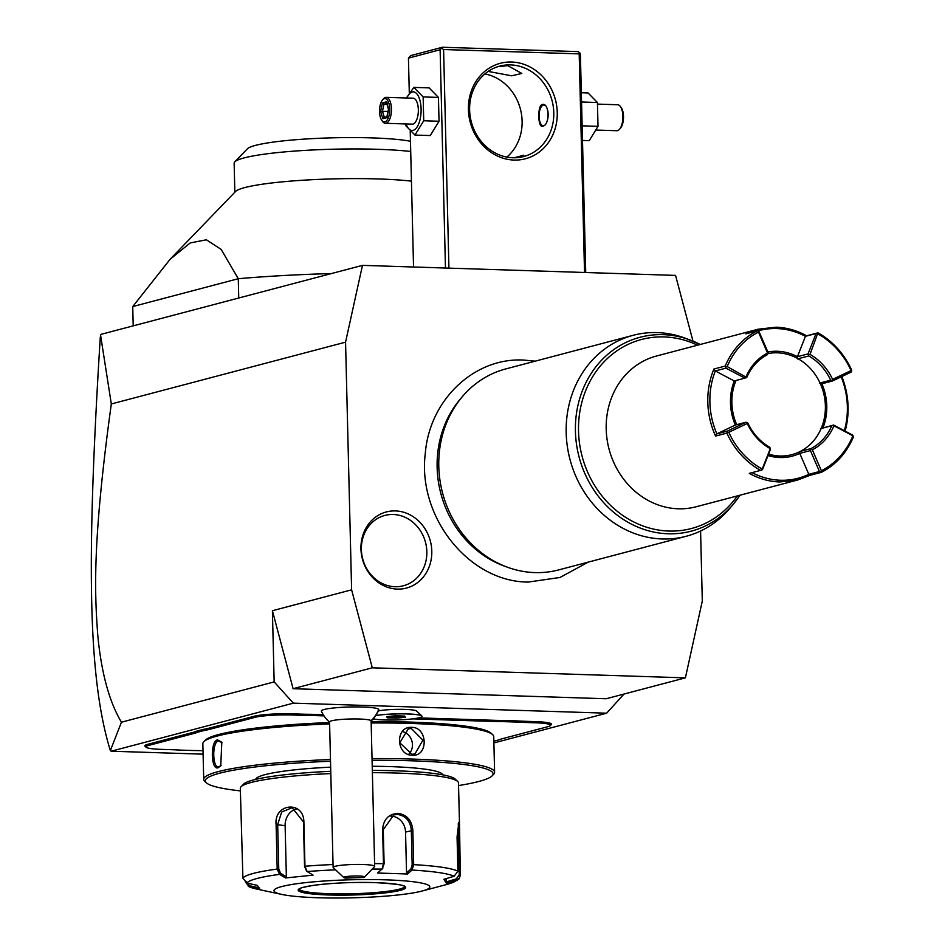 <?xml version="1.0" encoding="UTF-8"?>
<svg xmlns="http://www.w3.org/2000/svg" width="945" height="945" viewBox="0 0 945 945"><rect width="100%" height="100%" fill="white"/><g stroke="black" fill="none" stroke-linecap="round" stroke-linejoin="round"><path stroke-width="1.42" d="M692.992 341.133L675.557 275.397L362.467 265.368L345.563 342.161L351.611 589.822L372.295 667.808L685.397 677.848L702.3 601.055L700.588 531.019M395.412 510.914A39.371 35.154 -104.8 0 1 431.794 551.148A39.371 35.154 -104.8 0 1 397.325 589.101A39.371 35.154 -104.8 0 1 360.943 548.868A39.371 35.154 -104.8 0 1 395.412 510.914M362.467 265.368L101.091 334.329L100.583 335.191L111.309 403.964L345.563 342.161M111.309 403.964C92.114 543.564 94.713 593.72 97.784 635.347C101.351 672.805 109.242 701.757 121.444 722.204L274.156 681.912L272.408 610.718L293.092 688.704L606.194 698.745L685.397 677.848M274.156 681.912L293.363 703.151L606.631 713.191L624.031 694.032M493.892 742.935L606.631 713.191M203.092 754.157L111.191 751.216L293.363 703.151M375.803 715.495A25.976 3.012 -1.4 0 1 403.184 713.829A25.976 3.012 -1.4 0 1 421.801 715.92L416.568 711.006A20.837 2.422 178.6 0 0 400.491 709.329A20.837 2.422 178.6 0 0 378.295 710.923M371.125 721.059A31.173 31.173 0 0 0 378.768 709.789A28.74 3.331 178.6 0 0 378.721 709.388A28.74 3.331 178.6 0 0 348.28 707.037A28.74 3.331 178.6 0 0 321.371 711.195A28.74 3.331 178.6 0 0 321.406 711.266M535.354 721.626A28.574 3.319 -1.4 0 1 551.301 724.602L550.285 725.642A27.535 3.189 178.6 0 0 534.929 722.771L525.538 722.476A54.562 6.332 -1.4 0 1 516.454 722.051L516.962 720.893A53.522 6.202 178.6 0 0 525.963 721.318L535.354 721.626L534.929 722.771M503.224 720.456L502.882 721.614A54.562 6.332 -1.4 0 1 492.9 721.425L493.325 720.279A53.522 6.202 178.6 0 0 503.224 720.456L516.962 720.893M493.325 720.279L418.67 717.881M311.519 714.314L311.177 715.471A54.562 6.332 -1.4 0 1 301.195 715.282L301.62 714.136A53.522 6.202 178.6 0 0 311.519 714.314L323.237 714.692M301.62 714.136L292.218 713.829A28.574 3.319 -1.4 0 0 254.051 716.286L208.774 728.241A53.522 6.202 178.6 0 1 203.269 729.41L196.619 731.17A53.522 6.202 178.6 0 1 192.981 732.41L147.692 744.353A28.574 3.319 -1.4 0 0 145.046 746.255L146.109 747.247A27.535 3.189 178.6 0 0 161.441 749.373L170.844 749.668A54.562 6.332 -1.4 0 1 179.928 750.094L193.489 750.531A54.562 6.332 -1.4 0 1 203.01 750.708M121.444 722.204L110.352 750.59L111.191 751.216M110.352 750.59C87.495 676.431 86.633 557.55 100.3 336.928M272.408 610.718L351.611 589.822M293.092 688.704L372.295 667.808M421.801 715.92A25.976 3.012 -1.4 0 1 421.99 716.263A25.976 3.012 -1.4 0 1 421.99 716.298A25.976 3.012 178.6 0 0 404.602 713.9A25.976 3.012 178.6 0 0 375.767 715.554M373.169 718.944A25.976 3.012 178.6 0 0 402.428 719.724A25.976 3.012 178.6 0 0 421.99 716.322L421.99 716.263M343.826 877.598A10.395 1.205 178.6 0 0 345.551 878.082L363.494 877.503A10.395 1.205 178.6 0 0 364.463 877.09A10.395 1.205 178.6 0 0 354.115 875.991A10.395 1.205 178.6 0 0 343.826 877.598L333.266 867.664A20.79 2.41 -1.4 0 1 333.172 867.557A20.79 2.41 -1.4 0 1 333.112 867.392A20.79 2.41 -1.4 0 1 353.111 864.486A20.79 2.41 -1.4 0 1 374.622 866.211A20.79 2.41 -1.4 0 1 374.669 866.376L371.113 720.905A20.79 2.41 178.6 0 0 371.066 720.728A31.173 30.89 -32.6 0 0 378.721 709.388M329.616 722.086A20.79 2.41 -1.4 0 1 329.557 721.921A20.79 2.41 -1.4 0 1 349.555 719.015A20.79 2.41 -1.4 0 1 371.066 720.728M374.669 866.376A20.79 2.41 -1.4 0 1 374.539 866.659L364.463 877.09M405.381 717.255L404.625 716.074L395.258 715.767L386.647 716.653L387.403 717.846L396.77 718.141L405.381 717.255L404.283 716.192M396.77 718.141L396.664 716.971L404.117 716.204M387.403 717.846L388.371 716.712L396.664 716.971L396.628 715.826M386.8 716.653L395.27 715.778L395.317 714.869M196.619 731.17L197.623 732.221A54.562 6.332 -1.4 0 1 193.938 733.462L148.66 745.416A27.535 3.189 178.6 0 0 146.109 747.247M197.623 732.221L204.179 730.485L203.269 729.41M301.195 715.282L291.792 714.987A27.535 3.189 178.6 0 0 255.02 717.349L209.731 729.304A54.562 6.332 -1.4 0 1 204.179 730.485M311.177 715.471L324.005 715.885M492.9 721.425L412.741 718.861M502.882 721.614L516.454 722.051M493.845 741.223L498.759 739.923A54.562 6.332 -1.4 0 1 502.433 738.683L547.722 726.729A27.535 3.189 178.6 0 0 550.285 725.642M458.549 785.567A143.935 16.691 178.6 0 0 492.156 775.81L493.656 774.239A145.495 16.868 178.6 0 0 494.601 772.242L493.739 736.639A145.495 16.868 178.6 0 0 492.699 734.702L491.105 733.214A143.935 16.691 178.6 0 0 410.933 722.11A143.935 16.691 178.6 0 0 371.137 721.614M329.581 722.547A143.935 16.691 178.6 0 0 205.301 740.195L203.789 741.766A145.495 16.868 178.6 0 0 202.844 743.75L203.707 779.353A145.495 16.868 178.6 0 0 204.758 781.302L206.341 782.791A143.935 16.691 178.6 0 0 240.373 790.894M492.699 734.702A145.495 16.868 178.6 0 0 411.654 723.48A145.495 16.868 178.6 0 0 371.172 722.984M411.748 727.355C427.813 727.154 428.534 756.638 412.422 755.209C395.707 755.587 394.986 726.103 411.748 727.355L411.323 728.5L422.887 740.171L414.926 753.968L411.949 754.299L399.794 742.782L408.299 728.843L411.323 728.5M494.601 772.242A145.495 16.868 178.6 0 0 412.528 759.083A145.495 16.868 178.6 0 0 372.035 758.587M330.478 759.52A145.495 16.868 178.6 0 0 203.707 779.353M329.604 723.917A145.495 16.868 178.6 0 0 203.789 741.766M218.141 767.742C210.889 770.659 210.18 741.163 217.468 739.876L221.815 742.179L220.752 765.84L218.141 767.742L219.051 766.738L218.33 766.82M403.22 731.82A12.994 11.6 -104.8 0 1 411.973 741.27A12.994 11.6 -104.8 0 1 409.09 753.826M492.156 775.81A143.935 16.691 178.6 0 0 411.878 760.808A143.935 16.691 178.6 0 0 372.082 760.312M330.526 761.245A143.935 16.691 178.6 0 0 206.341 782.791M255.717 779.389A93.531 10.844 -1.4 0 1 330.667 767.163M372.224 766.277A93.531 10.844 -1.4 0 1 389.931 766.596A93.531 10.844 -1.4 0 1 442.673 774.829M459.518 824.985L460.345 874.952L459.412 878.023L456.589 880.043L446.276 883.114L443.855 879.311L454.167 876.251L457.9 871.125L457.061 836.939L458.857 822.292L459.518 824.985L458.49 782.932A109.124 12.651 178.6 0 0 457.699 781.48L455.065 778.999A106.525 12.356 178.6 0 0 395.731 770.789A106.525 12.356 178.6 0 0 372.33 770.411M330.762 771.309A106.525 12.356 178.6 0 0 243.538 784.173L241.022 786.772A109.124 12.651 178.6 0 0 240.313 788.272L242.9 878.129L246.893 882.996L257.347 885.394L259.769 889.198L248.275 886.434L257.146 889.15A105.261 12.202 -1.4 0 1 249.326 886.8L245.346 881.957M457.699 781.48A109.124 12.651 178.6 0 0 396.924 773.069A109.124 12.651 178.6 0 0 372.377 772.679M454.167 876.251A105.261 12.202 -1.4 0 0 412.008 870.061L407.543 873.983L377.539 873.026L382.004 869.105L383.469 863.671L382.63 829.486C383.434 819.492 388.525 814.106 397.904 813.314C406.941 814.684 411.925 820.39 412.847 830.454L413.686 864.64L412.008 870.061L410.898 869.069L406.539 872.885L405.547 832.061A15.592 13.915 -104.8 0 0 390.757 816.126M382.264 868.821L384.107 863.824L383.268 829.639L393.841 814.873L397.479 814.46C405.842 815.736 410.461 821.087 411.323 830.537L412.162 864.722L410.898 869.069M458.278 823.65L459.235 874.846L456.222 878.933L446.17 881.921L446.087 878.649M422.155 891.017A77.939 9.037 178.6 0 0 385.867 879.842A77.939 9.037 178.6 0 0 296.742 883.74A77.939 9.037 178.6 0 0 281.882 894.442A77.939 9.037 178.6 0 0 317.981 897.75A77.939 9.037 178.6 0 0 422.155 891.017L446.595 884.52A105.261 12.202 -1.4 0 0 456.589 880.043L456.222 878.933M242.9 878.129A109.124 12.651 -1.4 0 1 277.192 869.081L276.105 824.583C273.778 803.392 303.522 800.202 303.877 821.725L304.963 866.222L307.16 871.538L313.079 875.129L285.496 877.964L279.59 874.373L277.192 869.081L278.763 869.069L277.676 824.56L281.681 812.015L292.135 807.715L303.463 821.914L304.55 866.411L306.393 870.652M330.821 773.577A109.124 12.651 178.6 0 0 241.022 786.772M246.893 882.996A105.261 12.202 -1.4 0 1 279.59 874.373L280.606 873.31L278.763 869.069M306.511 870.959L307.16 871.538A105.261 12.202 -1.4 0 1 335.581 869.849M372.224 869.057A105.261 12.202 -1.4 0 1 382.004 869.105L382.843 868.16M407.543 873.983L406.539 872.885M446.276 883.114L446.17 881.921M249.326 886.8L249.48 885.666L246.279 881.779M285.496 877.964L286.37 876.806L280.606 873.31M286.37 876.806L285.118 825.658A15.592 12.84 98.4 0 1 296.163 809.109M299.199 889.103A52.743 6.119 178.6 0 0 299.293 889.339A52.743 6.119 178.6 0 0 328.919 893.698A52.743 6.119 178.6 0 0 399.357 889.162A52.743 6.119 178.6 0 0 404.507 886.764A52.743 6.119 178.6 0 0 404.602 886.528M259.662 888.005L249.48 885.666M221.106 765.379L219.051 766.738C212.448 769.478 211.774 742.085 218.425 740.939L222.122 742.664M585.723 272.526L580.395 54.255L579.757 52.778L579.19 53.877L443.595 49.53L448.934 268.144M579.19 53.877L584.53 272.491M514.033 160.059A49.364 44.072 -104.8 0 1 468.425 109.62A49.364 44.072 -104.8 0 1 511.647 62.027A49.364 44.072 -104.8 0 1 557.255 112.467A49.364 44.072 -104.8 0 1 514.033 160.059M409.291 92.929L408.441 58.117L440.122 49.754L445.461 268.026M440.122 49.754L442.402 47.25L577.997 51.597L579.757 52.778M443.595 49.53L441.823 48.349M410.224 131.32L413.544 267.01M408.441 58.117L410.709 55.613L442.402 47.25M497.92 66.658L507.748 65.642L521.805 73.438L511.694 75.801L488.187 71.418M512.84 157.768A46.766 41.757 -104.8 0 1 470.126 116.022A46.766 41.757 -104.8 0 1 499.775 66.115A46.766 41.757 -104.8 0 1 510.572 64.898A46.766 41.757 -104.8 0 1 553.286 106.643A46.766 41.757 -104.8 0 1 523.636 156.551A46.766 41.757 -104.8 0 1 512.84 157.768M506.839 157.106A46.766 41.757 75.2 0 0 520.4 109.041A46.766 41.757 75.2 0 0 484.891 73.923M514.115 157.791L523.802 155.193L521.132 157.13M542.182 104.505C549.565 102.261 550.12 125.26 542.713 126.169C537.859 128.485 537.303 105.497 542.182 104.505L542.808 104.434M542.713 126.169L542.111 126.24M547.71 119.212A10.395 4.524 -88.2 0 0 547.297 108.84M544.615 105.131A10.395 4.524 -88.2 0 0 543.351 105.049A10.395 4.524 -88.2 0 0 541.709 106.206A10.395 4.524 -88.2 0 0 539.087 115.231A10.395 4.524 -88.2 0 0 541.131 124.397A10.395 4.524 -88.2 0 0 543.647 125.732M542.914 126.11A10.915 4.749 91.8 0 1 541.473 124.858A10.915 4.749 91.8 0 1 541.296 124.61M541.898 106.005A10.915 4.749 91.8 0 1 542.087 105.769A10.915 4.749 91.8 0 1 543.647 104.6M582.155 126.453L582.061 122.366M581.647 105.474L581.553 101.611M582.498 140.427L589.243 140.651L598.008 126.346L597.429 102.509L588.085 92.988L581.34 92.764M597.429 102.509L582.12 102.025M598.008 126.346L582.699 125.85M619.613 129.181A12.994 5.658 -88.2 0 0 622.897 117.912A12.994 5.658 -88.2 0 0 620.345 106.454L621.208 107.624A11.694 5.091 -88.2 0 1 623.499 117.936A11.694 5.091 -88.2 0 1 620.546 128.071L619.613 129.181A12.994 5.658 -88.2 0 1 617.569 130.634A12.994 5.658 91.8 0 1 616.837 130.717L596.626 130.067M620.345 106.454A12.994 5.658 -88.2 0 0 617.664 104.753L597.736 104.115M405.31 123.937L405.629 125.531L414.973 135.064L430.27 135.548L439.035 121.243L438.445 97.418L429.101 87.885L413.804 87.401L406.421 97.985M414.973 135.064L423.726 120.759L423.147 96.933L413.804 87.401M439.035 121.243L423.726 120.759M438.445 97.418L423.147 96.933M406.043 123.96A19.325 8.41 -88.2 0 0 413.154 130.363A19.325 8.41 -88.2 0 0 421.104 108.958A19.325 8.41 -88.2 0 0 412.221 91.984A19.325 8.41 -88.2 0 0 406.882 97.996M385.383 123.299L412.268 124.161A12.994 5.658 -88.2 0 0 413 124.078A12.994 5.658 -88.2 0 0 418.351 110.518A12.994 5.658 -88.2 0 0 413.107 98.197L386.21 97.335A12.994 5.658 91.8 0 1 391.466 109.655A12.994 5.658 91.8 0 1 386.115 123.216A12.994 5.658 -88.2 0 1 385.383 123.299A12.994 5.658 -88.2 0 1 382.701 121.598L381.839 120.428A11.694 5.091 -88.2 0 0 384.91 121.881A11.694 5.091 91.8 0 0 389.718 108.935A11.694 5.091 91.8 0 0 384.343 98.67A11.694 5.091 -88.2 0 0 382.501 99.969A11.694 5.091 -88.2 0 0 379.547 110.116A11.694 5.091 -88.2 0 0 381.839 120.428M386.21 97.335A12.994 5.658 91.8 0 0 385.489 97.418A12.994 5.658 -88.2 0 0 383.434 98.859L382.501 99.969M382.43 102.887L380.622 111.333L382.819 118.727L386.836 117.676L388.643 109.218L386.446 101.824L382.43 102.887L383.989 104.151L382.477 111.203L384.308 117.322M386.446 101.824L387.344 103.265L386.446 101.824M386.836 117.676L387.663 116.483L386.836 117.676M382.819 118.727L384.001 117.404L386.895 116.637M380.622 111.333L388.029 111.38M386.966 104.245L383.989 104.151L386.718 103.43M238.742 298.006L238.282 278.716A207.841 24.097 -1.4 0 1 331.411 273.566M133.21 325.86L132.737 306.57L238.282 278.716L221.165 249.409L206.317 239.782L190.193 242.948L170.183 259.19L132.737 306.57M411.441 181.145A100.028 11.6 178.6 0 0 378.413 178.959A100.028 11.6 178.6 0 0 235.506 191.528L170.183 259.19M234.844 192.213L234.136 163.225A100.028 11.6 -1.4 0 1 234.785 161.855A100.028 11.6 -1.4 0 1 377.693 149.298A100.028 11.6 -1.4 0 1 410.721 151.483M234.785 161.855L247.366 148.826A87.035 10.088 -1.4 0 1 371.716 137.887A87.035 10.088 -1.4 0 1 410.473 141.266M507.111 567.106L503.945 565.937A101.635 90.744 -104.8 0 1 460.014 399.416L462.188 396.829A103.926 92.787 75.2 0 0 507.111 567.106A103.926 92.787 75.2 0 0 534.823 572.587A103.926 92.787 75.2 0 0 558.814 569.882L686.224 536.264A103.926 92.787 75.2 0 0 729.823 508.351L733.296 504.228A100.264 89.515 -104.8 0 1 616.707 514.741A100.264 89.515 -104.8 0 1 583.348 388.324A100.264 89.515 -104.8 0 1 689.956 339.94A100.264 89.515 -104.8 0 1 700.221 344.488L684.889 338.074A103.926 92.787 75.2 0 0 657.188 332.593A103.926 92.787 75.2 0 0 633.197 335.298A103.926 92.787 75.2 0 0 567.307 446.205A103.926 92.787 75.2 0 0 662.232 538.969A103.926 92.787 75.2 0 0 686.224 536.264M633.197 335.298L505.788 368.916A103.926 92.787 75.2 0 0 462.188 396.829M820.461 428.687L833.608 425.037L852.555 435.054L853.3 437.157A77.939 69.587 -104.8 0 1 821.347 472.335L810.03 475.311L797.828 479.954L696.217 506.756A77.939 69.587 -104.8 0 1 678.226 508.788A77.939 69.587 -104.8 0 1 607.044 439.212A77.939 69.587 -104.8 0 1 656.456 356.029L758.067 329.226L776.058 327.194C786.701 327.572 796.883 330.443 806.628 335.806L805.447 336.314A76.38 68.194 75.2 0 0 757.606 330.974M797.828 479.954L779.838 481.974C769.195 481.607 759 478.737 749.267 473.362L760.583 470.386A77.939 69.587 -104.8 0 1 726.87 433.105L715.554 436.082A77.939 69.587 -104.8 0 1 713.912 369.034L725.228 366.046A77.939 69.587 -104.8 0 1 757.169 330.868L745.865 333.857L758.067 329.226M817.933 332.817L810.019 354.41A53.522 47.782 -104.8 0 1 832.592 379.37L851.091 370.558L851.681 371.042L851.658 370.097A77.939 69.587 -104.8 0 0 817.933 332.817L806.628 335.806M841.818 376.547A77.939 69.587 -104.8 0 1 845.102 431.109M810.03 475.311L808.814 474.331L819.445 471.52L821.347 472.335M752.043 472.63A76.38 68.194 75.2 0 0 808.814 474.331L799.765 453.399A53.522 47.782 -104.8 0 1 768.025 455.537M760.583 470.386L762.45 469.689L770.482 449.3L769.773 447.245A51.963 46.388 -104.8 0 1 747.849 423.006L745.995 422.226L727.496 431.038L726.87 433.105M761.859 469.948L770.458 448.178M769.868 448.438A53.522 47.782 -104.8 0 1 747.282 423.478L728.796 432.29A76.38 68.194 75.2 0 0 761.835 468.826M728.796 432.29L727.532 431.983M715.554 436.082L716.853 433.861L727.496 431.038M745.995 422.226L735.34 425.037L716.853 433.861A76.38 68.194 -104.8 0 1 715.318 370.948L713.912 369.034M725.228 366.046L725.961 368.148L715.318 370.948L734.265 380.977A53.522 47.782 75.2 0 0 735.34 425.037M725.937 367.014L727.189 366.577L746.739 377.504A51.963 46.388 -104.8 0 1 767.505 354.635L768.12 352.627L759.071 331.683L757.169 330.868M746.148 376.594A53.522 47.782 -104.8 0 1 767.529 353.04L758.492 332.108A76.38 68.194 75.2 0 0 727.189 366.577M758.492 332.108L758.469 331.187M767.848 352.001A53.522 47.782 -104.8 0 1 797.415 356.69L805.447 336.302L816.067 333.514L808.046 353.902L808.755 355.958A51.963 46.388 -104.8 0 1 830.667 380.185L820.036 382.997A51.963 46.388 -104.8 0 1 821.146 428.51A51.963 46.388 -104.8 0 1 800.38 451.379A51.963 46.388 75.2 0 1 791.875 454.651A51.963 46.388 75.2 0 1 768.58 454.12M797.403 356.702L808.046 353.902M817.342 333.077L816.067 333.514M851.091 370.558A76.38 68.194 75.2 0 0 818.039 334.022M830.667 380.185L832.521 380.977L851.02 372.165L851.681 371.042M841.192 376.842A76.38 68.194 -104.8 0 1 844.346 430.707M853.276 436.011L833.018 425.285L831.777 425.699A51.963 46.388 -104.8 0 1 811.011 448.568L800.38 451.379M833.738 426.242A53.522 47.782 -104.8 0 1 812.346 449.796L821.382 470.74A76.38 68.194 75.2 0 0 852.697 436.259M821.382 470.74L820.744 471.827M811.011 448.568L810.408 450.576L799.765 453.399M810.408 450.576L819.445 471.52M747.259 422.533L747.282 423.478M734.289 380.965L746.16 377.752M725.961 368.148L744.92 378.165M736.013 380.516A51.963 46.388 75.2 0 0 736.698 424.671M735.34 380.693A51.963 46.388 75.2 0 0 736.025 424.848M820.036 382.997A51.963 46.388 -104.8 0 0 798.112 358.757A51.963 46.388 75.2 0 0 768.143 353.536L767.529 353.04M798.112 358.757L808.755 355.958M797.438 358.946L797.391 356.714M810.019 354.41L808.731 354.847M831.931 380.492L832.592 379.37M832.521 380.977L821.902 383.788A53.522 47.782 75.2 0 1 822.989 427.849M833.608 425.037L833.018 425.285M811.046 449.477L812.346 449.796M799.753 453.387L799.694 451.556M791.544 454.734A51.963 46.388 -104.8 0 1 791.201 454.828A51.963 46.388 -104.8 0 1 768.45 454.462M821.146 428.51L831.777 425.699M821.878 383.788L819.35 383.174M394.986 586.727A36.371 32.473 75.2 0 0 426.833 551.656A36.371 32.473 75.2 0 0 393.226 514.493A36.371 32.473 75.2 0 0 361.38 549.553A36.371 32.473 75.2 0 0 394.986 586.727M148.66 745.416L147.692 744.353M193.938 733.462L192.981 732.41M209.731 729.304L208.774 728.241M255.02 717.349L254.051 716.286M291.792 714.987L292.218 713.829M525.538 722.476L525.963 721.318M412.422 755.209L411.949 754.299M412.162 864.722L413.686 864.64A109.124 12.651 -1.4 0 1 457.9 871.125M412.847 830.454L405.547 832.061M459.506 840.766L457.156 840.707M460.345 874.952L459.235 874.846M304.55 866.411L304.963 866.222A109.124 12.651 -1.4 0 1 333.042 864.521M374.598 863.612A109.124 12.651 -1.4 0 1 383.469 863.671L384.107 863.824M276.105 824.583L285.118 825.658M382.63 829.486L383.268 829.639M397.904 813.314L397.479 814.46M375.342 882.618A53.782 6.237 178.6 0 0 303.522 887.249A53.782 6.237 178.6 0 0 328.494 894.974A53.782 6.237 178.6 0 0 400.314 890.344A53.782 6.237 178.6 0 0 375.342 882.618M404.625 886.469L404.637 886.575C405.263 885.193 395.471 883.87 375.283 882.618C352.261 882.063 331.624 882.984 313.362 885.394C294.946 888.666 301.538 888.548 299.152 889.15A52.743 6.119 178.6 0 0 328.931 893.816A52.743 6.119 178.6 0 0 404.614 886.54M217.468 739.876L218.425 740.939M739.982 495.215A100.264 89.515 -104.8 0 1 733.296 504.228L739.994 495.215M737.313 495.912A97.748 87.271 -104.8 0 1 620.959 514.139A97.748 87.271 -104.8 0 1 587.341 386.741A97.748 87.271 -104.8 0 1 697.54 345.197M321.371 711.195A31.173 31.173 0 0 0 329.569 722.074M329.557 721.921L333.112 867.392M395.27 715.778L404.495 716.074M404.023 716.062L404.448 716.723M446.595 884.52C455.384 881.461 459.66 879.299 459.412 878.023M281.882 894.442L257.146 889.15M386.458 102.556L388.466 109.313L386.8 117.109M588.227 562.121L559.995 577.466L528.314 582.061C468.98 582.061 417.135 516.679 425.321 453.222C429.562 399.971 474.177 357.352 523.66 360.069L535.201 361.155M791.201 454.828L791.875 454.651"/></g></svg>
